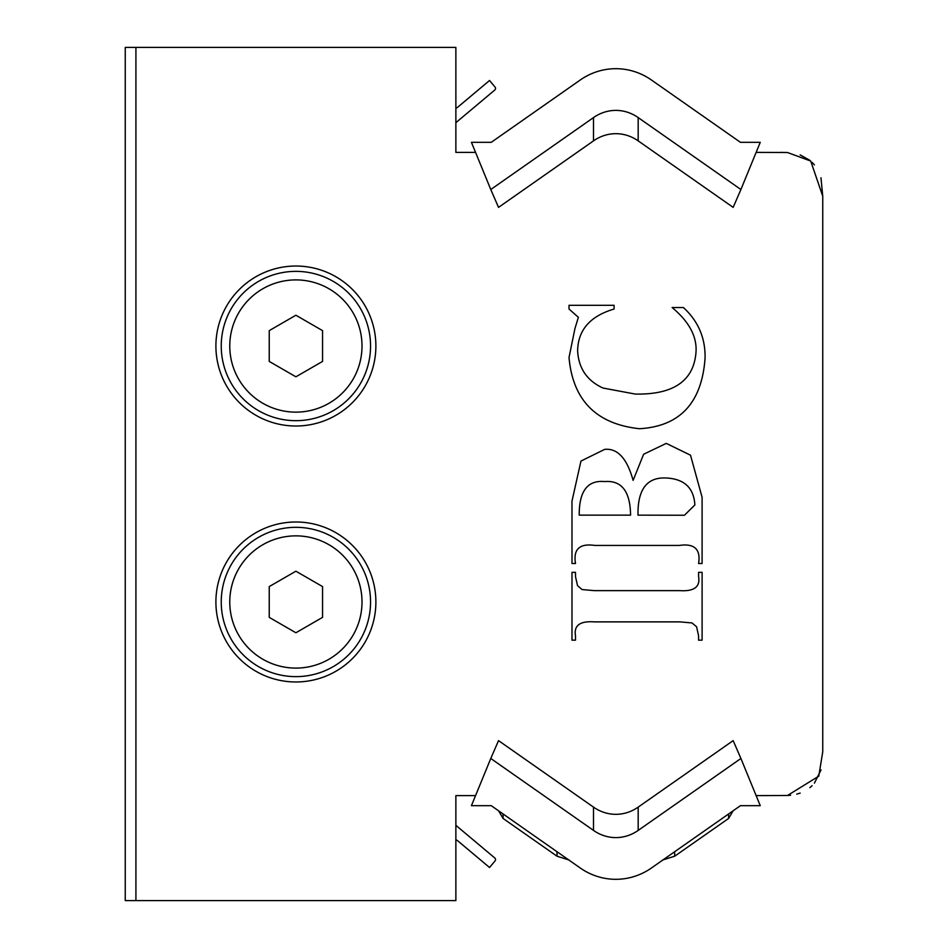<?xml version="1.0" encoding="UTF-8"?>
<svg xmlns="http://www.w3.org/2000/svg" width="948" height="948" viewBox="0 0 948 948"><rect width="100%" height="100%" fill="white"/><g stroke="black" fill="none" stroke-linecap="round" stroke-linejoin="round"><path stroke-width="1.42" d="M475.552 795.621L455.87 795.621L455.87 900.6L125.255 900.6L125.255 47.4L455.87 47.4L455.87 152.379L475.552 152.379L455.87 152.379M295.894 266.033A79.987 79.987 0 0 1 365.17 386.014A79.987 79.987 0 0 1 226.619 386.014A79.987 79.987 0 0 1 295.894 266.033M295.894 521.993A79.987 79.987 0 0 1 365.17 641.974A79.987 79.987 0 0 1 226.619 641.974A79.987 79.987 0 0 1 295.894 521.993M638.182 117.588L740.909 189.517L733.16 207.375L638.182 140.873L638.182 117.588A48.597 42.66 -90 0 0 593.507 117.588L593.507 140.873L498.529 207.375L490.78 189.517L593.507 117.588M638.182 140.873A48.597 42.66 -90 0 0 593.507 140.873M593.507 830.412L490.78 758.483L498.529 740.625L593.507 807.127L593.507 830.412A48.597 42.66 90 0 0 638.182 830.412L638.182 807.127L733.16 740.625L740.909 758.483L638.182 830.412M593.507 807.127A48.597 42.66 90 0 0 638.182 807.127M614.091 305.315L614.091 309.036C590.166 316.087 578.019 330.011 577.628 350.807C578.541 368.239 586.978 380.646 602.928 388.016L635.243 394.072C673.838 394.806 694.102 380.634 696.045 351.554C696.863 336.173 688.888 321.502 672.132 307.543L683.39 307.543C698.202 321.111 705.43 337.95 705.075 358.036C701.899 402.758 680.036 426.327 639.497 428.721C596.363 424.076 572.865 400.329 569.013 357.503L574.962 328.482L578.375 317.319L569.013 309.036L569.013 305.315L614.091 305.315M630.562 515.143L579.216 515.143C579.074 491.183 587.547 479.984 604.623 481.56C621.604 480.186 630.254 491.384 630.562 515.143M638.004 515.143C637.554 488.978 647.294 476.607 667.238 478.053C684.657 479.25 693.865 488.208 694.872 504.94L684.456 515.25L638.004 515.143M643.633 454.234L666.278 443.391L690.511 455.194L702.101 497.285L702.101 563.515L698.593 563.515C700.856 549.236 694.41 543.204 679.254 545.444L594.846 545.444C579.607 543.204 573.149 549.236 575.495 563.515L571.988 563.515L571.988 501.113L580.946 461.072L604.729 449.352C617.598 448.143 627.055 458.488 633.11 480.387L643.633 454.234M702.101 572.343L702.101 640.161L698.593 640.161L698.593 635.8L696.579 626.77L692.004 622.943L679.882 621.876L594.206 621.876C579.975 620.857 573.741 625.502 575.495 635.8L575.495 640.161L571.988 640.161L571.988 572.343L575.495 572.343L575.495 576.585L577.522 585.627L582.084 589.561L594.206 590.628L679.882 590.628C694.126 591.564 700.359 586.883 698.593 576.585L698.593 572.343L702.101 572.343M756.137 152.379L787.504 152.521L810.718 161.053L822.745 196.2L822.745 751.8L818.788 776.151L787.504 795.479L756.137 795.621M135.919 900.6L135.919 47.4M728.609 813.965L728.609 818.456L733.1 810.813L740.435 805.682L760.26 805.682L740.909 758.483M490.78 758.483L471.429 805.682L491.254 805.682L498.589 810.813L503.08 818.456L503.08 813.965M740.909 189.517L760.26 142.319L740.435 142.319L651.454 80.011L740.435 142.319M491.254 142.319L580.235 80.011L491.254 142.319L471.429 142.319L490.78 189.517M740.435 805.682L651.454 867.989A66.917 63.99 90 0 1 580.235 867.989L491.254 805.682M580.235 80.011A66.917 63.99 -90 0 1 651.454 80.011M787.504 152.521L780.086 152.379M822.745 196.2L820.968 177.774M814.415 164.881L812.163 162.404M809.853 160.331L800.148 154.891M787.504 795.479L790.632 795.23M796.77 794.14L800.171 793.097M809.853 787.67L812.092 785.667M814.415 783.119L821.051 769.906M651.454 867.989L662.759 860.073M568.93 860.073L580.235 867.989M221.239 346.02A74.655 74.655 0 0 0 333.222 410.674A74.655 74.655 0 0 0 333.222 281.366A74.655 74.655 0 0 0 221.239 346.02M269.232 361.413L269.232 330.627L295.894 315.234L322.557 330.627L322.557 361.413L295.894 376.806L269.232 361.413M221.239 601.98A74.655 74.655 0 0 0 333.222 666.634A74.655 74.655 0 0 0 333.222 537.326A74.655 74.655 0 0 0 221.239 601.98M269.232 617.373L269.232 586.587L295.894 571.194L322.557 586.587L322.557 617.373L295.894 632.766L269.232 617.373M455.87 825.329L494.761 857.964A2.133 2.133 0 0 1 495.022 860.974L489.535 867.503L457.86 840.923A6.399 6.399 0 0 0 455.87 839.786M455.87 108.214A6.399 6.399 0 0 0 457.86 107.077L489.535 80.497L495.022 87.026A2.133 2.133 0 0 1 494.761 90.036L455.87 122.671M229.772 346.02A66.123 66.123 0 0 1 328.956 288.761A66.123 66.123 0 0 1 328.956 403.279A66.123 66.123 0 0 1 229.772 346.02M229.772 601.98A66.123 66.123 0 0 1 328.956 544.721A66.123 66.123 0 0 1 328.956 659.239A66.123 66.123 0 0 1 229.772 601.98M557.009 851.731L557.009 856.21L569.25 860.073L557.009 856.21L503.08 818.456L498.589 810.813M733.1 810.813L728.609 818.456L674.68 856.21L674.68 851.731M674.68 856.21L662.439 860.073L674.68 856.21"/></g></svg>
